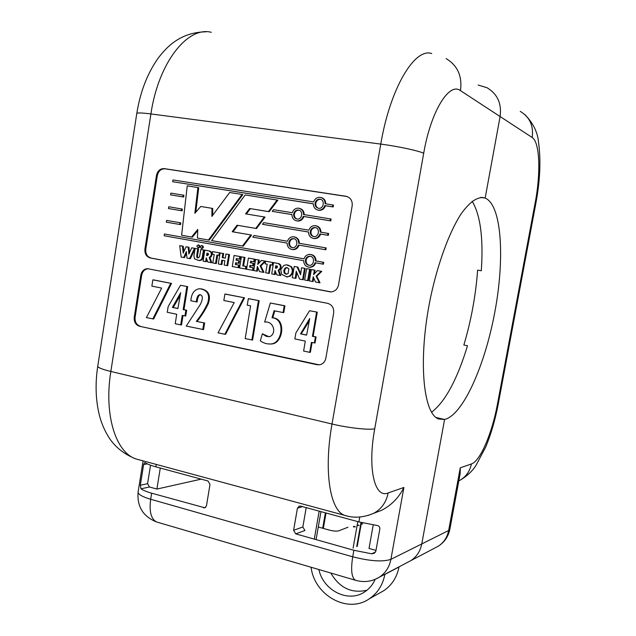 <?xml version="1.0" encoding="UTF-8"?>
<svg xmlns="http://www.w3.org/2000/svg" width="636" height="636" viewBox="0 0 636 636"><rect width="100%" height="100%" fill="white"/><g stroke="black" fill="none" stroke-linecap="round" stroke-linejoin="round"><path stroke-width="0.95" d="M487.081 87.752C497.455 93.985 501.796 103.581 500.103 116.539L485.165 198.058L484.505 197.828C477.469 196.389 469.527 201.946 460.687 214.507C449.072 232.8 437.799 263.503 430.54 297.569C417.82 358.776 422.924 413.957 438.713 419.013L444.58 419.466L421.771 543.931C420.317 551.166 416.707 556.723 410.928 560.586L407.31 562.486L410.928 560.586C416.707 556.723 420.317 551.166 421.771 543.931L444.58 419.466L436.145 417.55L444.58 419.466C462.952 415.189 484.966 365.565 494.856 311.934C504.92 258.351 501.82 205.11 485.165 198.058L480.729 197.414L485.165 198.058L500.103 116.539C501.796 103.581 497.455 93.985 487.081 87.752L478.145 85.057M472.143 201.238C480.434 214.992 483.487 238.166 481.309 270.769L477.62 270.141C475.76 295.462 471.173 320.425 463.859 345.014L467.516 345.738C457.141 379.644 445.16 401.809 431.566 412.223M311.076 567.248C314.375 595.36 347.638 614.058 369.214 598.858C377.546 593.213 382.761 585.064 384.867 574.419L384.891 574.268M375.176 579.332C372.776 584.754 369.206 588.984 364.468 592.029C348.138 603.119 323.247 590.502 318.875 569.538M399.034 566.835L399.01 566.978C396.951 577.305 391.871 585.207 383.754 590.709L379.923 592.855M366.956 590.24C351.597 593.69 339.552 587.958 330.823 573.036M434.984 547.938L438.395 546.141C443.856 542.5 447.275 537.285 448.65 530.511L460.257 467.834L460.162 473.637L449.859 529.224L448.65 530.511L390.894 559.346C382.84 562.057 370.112 561.206 352.718 556.802L353.87 550.275L295.732 533.866L293.609 530.289L297.417 508.228L299.389 506.049M357.806 521.623L353.091 548.153M361.002 522.474L356.716 546.57M361.455 522.585L357.233 546.34M347.169 196.556L165.066 168.818C161.011 168.731 158.42 170.997 157.307 175.616L145.771 249.145C145.429 253.875 147.21 256.857 151.106 258.065L330.545 291.9M316.068 225.804C319.153 226.543 320.775 228.618 320.949 232.029M327.969 233.364L327.651 235.225L319.956 233.937C318.827 236.942 316.808 238.452 313.874 238.484C310.455 237.896 308.683 235.741 308.555 232.021L262.453 224.293L263.702 222.632L308.865 230.176C310.002 227.124 312.069 225.605 315.059 225.621C318.405 226.257 320.147 228.411 320.266 232.076L328.637 233.499L328.319 235.36L320.631 234.072C319.51 237.069 317.483 238.58 314.558 238.611L313.564 238.452M308.555 232.045L262.453 224.293M294.373 236.91C297.521 237.586 299.182 239.661 299.365 243.143M326.165 247.937L325.847 249.789L298.356 245.027C297.274 247.953 295.327 249.447 292.496 249.519C289.062 248.978 287.281 246.832 287.138 243.087L252.802 237.141L254.05 235.487L287.448 241.259C288.537 238.285 290.525 236.791 293.411 236.759C296.781 237.347 298.53 239.486 298.666 243.19L326.165 247.937M299.047 245.154C297.974 248.072 296.026 249.566 293.204 249.63L292.258 249.503M310.829 254.487C314.176 255.147 315.909 257.31 316.036 260.975L323.7 262.342L323.382 264.186L315.043 262.724C313.985 265.578 312.069 267.072 309.303 267.207C305.717 266.723 303.849 264.552 303.69 260.696L164.152 235.749L164.43 234L304.008 258.836C305.073 255.95 307.029 254.456 309.859 254.368C313.373 254.893 315.202 257.063 315.353 260.879L316.036 260.975M315.71 262.843C314.653 265.681 312.745 267.168 309.986 267.295L309.032 267.2M299.516 208.37C302.482 209.125 304.04 211.168 304.207 214.491M330.45 218.871L330.132 220.74L303.197 216.375C302.052 219.436 300.001 220.954 297.028 220.923C293.745 220.287 292.051 218.164 291.94 214.547L272.224 211.351L273.488 209.681L292.25 212.71C293.403 209.594 295.494 208.083 298.515 208.155C301.734 208.831 303.396 210.953 303.507 214.523L331.118 219.03L330.8 220.891L303.889 216.526C302.752 219.587 300.693 221.105 297.728 221.074L296.742 220.891M291.932 214.594L272.224 211.351M321.212 197.565C324.106 198.384 325.624 200.427 325.783 203.679M332.843 204.919L332.525 206.787L324.789 205.571C323.605 208.727 321.474 210.254 318.39 210.174C315.13 209.49 313.453 207.36 313.349 203.782L172.698 181.721L172.976 179.956L313.659 201.922C314.86 198.726 317.03 197.192 320.17 197.327C323.358 198.042 325.004 200.173 325.107 203.711L333.502 205.086L333.185 206.954L325.457 205.746C324.273 208.894 322.142 210.421 319.065 210.341L318.04 210.126M313.341 203.846L172.698 181.721M179.726 245.631L182.397 246.124L183.208 253.112L186.046 246.768L188.137 247.15L188.86 254.058L191.762 247.802L194.489 248.302L189.584 258.59L186.984 258.105L186.348 251.53L183.717 257.516L181.141 257.039L179.726 245.631L183.208 246.235L183.884 251.61M186.046 246.768L188.948 247.261L189.504 252.667M191.762 247.802L195.276 248.438M195.014 248.994L190.387 258.685L189.584 258.59M186.499 253.12L184.527 257.612L183.717 257.516M201.707 245.56L202.28 245.639C203.806 246.649 203.766 247.587 202.137 248.469L201.914 248.438M198.297 244.947L198.869 245.027C200.396 246.037 200.348 246.975 198.718 247.849L198.504 247.825M294.222 266.476L297.155 267.009L300.574 274.776L301.567 267.772L304.533 268.312L302.609 279.657L299.604 279.101L296.233 271.19L295.279 278.282L292.306 277.725L294.222 266.476L297.855 267.096L300.756 273.488M301.567 267.772L305.224 268.4L303.3 279.729L302.609 279.657M296.829 272.765L295.986 278.353L295.279 278.282M287.528 264.91L291.63 266.818L292.91 269.585L292.902 271.699L292.322 273.83L290.199 276.183L286.407 276.899M205.659 261.611L203.091 261.134L204.8 250.139L205.587 250.25L210.039 251.133L211.748 252.5L211.836 255.728L209.983 257.715L211.82 262.724L207.845 262.032L206.231 257.819L205.659 261.611L206.446 261.706L206.803 259.321M195.101 248.414L197.796 248.899C196.953 253.883 195.896 258.51 198.058 257.819L199.545 256.857L200.817 249.479L203.496 249.964L202.224 257.381C201.874 259.377 200.682 260.386 198.647 260.426L194.449 258.796L193.924 255.815L195.101 248.414L198.591 249.01C198.09 253.104 196.572 257.97 198.368 257.819M200.817 249.479L204.283 250.075L203.019 257.477C202.669 259.472 201.477 260.482 199.442 260.522L198.217 260.41M182.333 209.069L182.135 210.842L168.461 208.529L168.739 206.772L182.333 209.069M180.767 222.846L180.568 224.619L166.306 222.155L166.584 220.398L180.767 222.846M183.907 195.26L183.701 197.041L170.615 194.87L170.893 193.113L183.907 195.26M307.315 268.75L310.368 269.306L308.341 280.651L304.636 280.015L306.632 268.662L307.315 268.75M311.346 269.569L314.367 270.117L313.588 274.665L317.372 270.61L321.093 271.286L316.076 276.135L319.344 282.734L315.512 282.026L313.198 276.7L312.427 281.47L309.382 280.897L311.346 269.569L315.043 270.205L314.438 273.758M317.372 270.61L321.76 271.373L316.76 276.215L320.019 282.805L319.344 282.734M313.691 277.837L313.111 281.541L312.427 281.47M274.418 274.402L271.715 273.893L273.528 262.62L274.251 262.716L278.942 263.646L280.738 265.053L280.826 268.376L278.878 270.403L280.81 275.547L276.724 274.847L275.022 270.507L274.418 274.402L275.142 274.482L275.555 271.85M268.567 273.329L265.705 272.796L267.207 264.21L265.125 263.829L265.562 261.221L273.265 262.581L272.836 265.18L270.006 264.703L268.567 273.329L269.29 273.408L270.721 264.838M255.593 259.44L258.486 259.965L257.747 264.433L261.364 260.442L264.934 261.094L260.132 265.856L263.272 272.311L259.599 271.628L257.373 266.42L256.642 271.095L253.724 270.546L255.593 259.44L259.226 260.068L258.669 263.415M261.364 260.442L265.625 261.229M265.546 261.309L260.871 265.951L264.004 272.391L263.272 272.311M257.906 267.677L257.381 271.175L256.642 271.095M249.137 258.2L254.949 259.257L254.519 261.849L250.64 261.181L250.369 262.803L253.859 263.399L253.43 265.991L249.948 265.395L249.654 267.136L253.653 267.828L253.231 270.387L246.553 269.203L248.39 258.105L249.137 258.2M251.379 261.317L251.117 262.899M250.679 265.53L250.401 267.231M242.173 256.952L244.987 257.469L243.532 265.959L246.617 266.532L246.196 269.092L239.541 267.915L241.418 256.857L242.173 256.952M234.843 255.608L240.591 256.65L240.162 259.234L236.306 258.566L236.043 260.18L239.518 260.768L239.088 263.352L235.622 262.755L235.336 264.489L239.311 265.18L238.898 267.724L232.267 266.548L234.08 255.505L234.843 255.608M237.061 258.701L236.807 260.275M236.377 262.899L236.099 264.584M220.112 252.953L222.91 253.462L222.203 257.58L225.295 258.144L225.939 254.01L228.769 254.527L226.949 265.554L224.142 265.029L224.874 260.712L221.781 260.14L221.113 264.489L218.275 263.956L220.112 252.953L223.689 253.565L222.974 257.675L225.303 258.105M225.939 254.01L229.532 254.631L227.72 265.641L226.949 265.554M222.544 260.283L221.892 264.576L221.113 264.489M212.647 251.61L219.348 252.826L218.935 255.378L216.916 255.012L215.54 263.463L212.79 262.954L214.229 254.535L212.233 254.169L212.647 251.61L220.12 252.953M220.04 253.43L219.706 255.481L218.935 255.378M217.687 255.147L216.32 263.558L215.54 263.463M197.915 187.501L194.855 213.275L200.777 206.469L211.955 208.314L211.868 216.423L229.675 192.501L242.062 194.457L208.457 240.018L197.438 238.063L197.756 229.429L191.579 237.021L181.61 235.256L187.238 185.815L198.71 187.684L195.801 212.185M211.955 208.314L212.742 208.473L212.663 215.35M242.062 194.457L242.817 194.632L209.244 240.138L208.457 240.018M197.716 230.59L192.382 237.149L191.579 237.021M269.155 211.724L277.86 200.157L245.178 194.95L211.621 240.583L243.206 246.164L251.594 235.066L232.196 231.719L237.037 225.224L256.499 228.539L265.069 217.099L245.568 213.855L249.662 208.513L269.155 211.724L268.424 211.565L277.145 199.982M246.347 213.982L250.409 208.68M232.959 231.854L237.8 225.367M157.696 522.291L156.52 521.949C151.042 519.04 149.094 511.479 150.668 499.26L151.638 493.194L204.911 507.814L206.469 505.795L209.999 484.417L208.004 480.991L155.868 466.848L156.257 464.423M353.87 550.275L371.678 553.797L374.262 553.28L375.828 551.261L379.883 528.715C379.867 526.847 378.825 525.741 376.766 525.415L358.911 521.925L300.534 506.089L298.952 506.192M375.192 512.759L381.409 510.39C391.355 505.334 398.859 497.686 403.908 487.462L388.167 492.948C386.251 502.345 381.354 509.166 373.483 513.411L368.085 515.438M295.732 533.866L304.938 530.511L302.847 526.998L306.202 507.623M160.288 468.04L156.901 489.06L201.191 479.139M375.987 550.402L369.015 548.455L373.221 524.923M150.263 257.97L331.213 291.9C335.093 291.399 337.525 289.078 338.511 284.936L352.185 205.818C352.59 200.666 350.523 197.478 345.976 196.27L164.239 168.612C160.177 168.524 157.585 170.798 156.472 175.417L144.929 249.034C144.587 253.78 146.367 256.753 150.263 257.97L151.106 258.065M139.523 326.252L316.974 364.714L319.749 364.754C323.032 363.943 325.068 361.741 325.863 358.163L333.661 313.015C334.067 307.927 332.024 304.692 327.548 303.316L147.449 268.654C143.927 268.996 141.725 271.167 140.826 275.173L134.236 317.229C133.902 321.927 135.667 324.932 139.523 326.252L319.169 364.833M151.638 493.194C146.749 491.803 143.203 490.34 141.009 488.822L140.333 485.244L143.633 464.534L144.611 462.618L145.175 462.706C147.393 464.113 150.955 465.496 155.868 466.848M353.568 526.298L355.452 526.815L353.457 526.926M347.979 527.228L338.742 530.829C336.667 531.378 333.598 531.147 329.535 530.138L318.278 527.013M150.541 465.186L147.584 483.694L149.444 486.977L156.901 489.06M362.274 522.784L361.415 522.832M361.28 523.595L362.655 523.969L361.2 524.048M357.225 524.875L359.078 525.384L357.114 525.487M148.466 268.742L148.291 268.742C144.769 269.076 142.567 271.246 141.677 275.253L135.086 317.253C134.752 321.943 136.517 324.948 140.373 326.26M309.708 352.336L303.611 351.04L305.304 341.111L294.873 338.932L295.891 332.922L309.533 310.742L317.277 312.165L313.127 336.341L316.092 336.953L315.059 342.995L311.409 342.383L309.708 352.336L310.392 352.32L312.069 342.526M274.792 310.893L272.741 317.793C286.399 318.676 283.123 342.923 272.121 343.917L270.197 344.052M262.398 333.789L266.11 336.301L269.37 336.722C276.93 334.321 274.076 320.679 264.632 322.062L270.34 303.014L284.228 305.749L283.084 312.546L274.1 310.75L272.017 317.769C285.683 318.66 282.408 342.931 271.397 343.925C267.255 344.307 263.558 343.257 260.307 340.769L262.398 333.789L269.02 336.754M270.34 303.014L284.944 305.789L283.791 312.578L283.084 312.546M249.081 298.721L259.17 300.709L252.619 340.029L245.178 338.614L250.616 305.844L247.253 305.169L248.334 298.674L249.081 298.721M225.669 294.11L244.542 297.823L225.589 334.282L224.818 334.282L218.053 332.843L234.215 302.569L223.848 300.494L224.905 294.055L225.669 294.11M200.507 294.738C198.678 295.072 197.55 297.473 197.104 301.965L190.856 300.812L190.903 300.216C191.579 293.244 194.489 289.412 199.625 288.728C207.543 289.905 210.214 294.746 207.646 303.245C204.641 309.653 200.873 315.702 196.333 321.387L204.633 322.977L203.552 329.599L186.229 326.077L200.539 304.119C203.154 298.316 202.908 295.168 199.807 294.683C197.915 294.945 196.747 297.362 196.309 301.917M200.984 288.792C208.608 290.318 211.057 295.263 208.314 303.618C205.333 309.827 201.604 315.758 197.128 321.403M180.711 324.901L175.21 323.732L176.729 314.256L167.252 312.276L168.166 306.544L180.497 285.302L187.676 286.613L183.971 309.676L186.674 310.233L185.744 315.997L182.23 315.408L180.711 324.901L181.522 324.916L183.025 315.567M153.697 279.92L171.521 283.433L153.642 318.986L146.407 317.603L161.671 288.076L151.869 286.12L152.855 279.848L153.697 279.92M152.855 279.848L171.521 283.433M170.702 283.37L152.799 318.962M180.497 285.302L187.676 286.613M186.865 286.558L183.16 309.645L183.971 309.676M183.16 309.645L186.674 310.233M185.871 310.201L184.941 315.973M172.38 307.419L177.889 308.555L180.688 292.671L172.38 307.419L177.913 308.42M179.948 296.082L173.199 307.45M196.333 321.387L204.633 322.977M203.838 322.961L202.765 329.591M224.905 294.055L244.542 297.823M243.787 297.775L224.818 334.282M248.334 298.674L259.17 300.709M258.431 300.661L251.872 340.037M272.017 317.769L272.741 317.793M284.228 305.749L284.944 305.789M309.533 310.742L317.277 312.165M316.593 312.133L312.443 336.341L313.127 336.341M312.443 336.341L316.092 336.953M315.416 336.953L314.375 343.003M300.526 333.876L306.608 335.132L309.732 318.485L300.526 333.876L306.632 334.997M309.072 321.299L301.218 333.884M327.651 235.225L328.319 235.36M319.956 233.937L320.631 234.072M310.32 231.369C310.106 234.31 311.306 236.051 313.938 236.608C319.185 237.308 320.242 227.696 314.844 227.489C312.475 227.521 310.964 228.809 310.32 231.369M314.844 227.497L315.528 227.64C313.158 227.664 311.648 228.952 311.004 231.504C310.773 234.072 311.735 235.773 313.898 236.6M325.497 247.817L325.179 249.678M288.879 242.443C288.665 245.369 289.857 247.102 292.457 247.65C297.68 248.35 298.602 238.667 293.196 238.611C290.93 238.691 289.491 239.971 288.879 242.443M293.26 238.619L293.904 238.731C291.63 238.818 290.191 240.098 289.587 242.57C289.356 245.162 290.334 246.863 292.528 247.658M315.353 260.879L323.7 262.342M323.024 262.239L322.706 264.099M305.447 260.06C305.24 263.097 306.52 264.862 309.271 265.339C314.518 265.8 315.146 256.157 309.708 256.228C307.466 256.356 306.051 257.628 305.447 260.06M309.708 256.244L310.392 256.348C308.158 256.459 306.735 257.731 306.139 260.164C305.908 262.843 306.95 264.568 309.255 265.339L309.438 265.339M164.43 234L304 258.852M330.132 220.74L330.8 220.891M303.197 216.375L303.889 216.526M293.681 213.887C293.458 216.717 294.595 218.442 297.084 219.046C302.299 219.961 303.603 210.301 298.228 210.007C295.851 210.007 294.333 211.303 293.681 213.887M298.292 210.015L298.936 210.166C296.551 210.174 295.032 211.462 294.381 214.046C294.15 216.534 295.064 218.204 297.115 219.054M332.525 206.787L333.185 206.954M324.789 205.571L325.457 205.746M315.122 203.107C314.892 205.977 316.06 207.71 318.612 208.306C323.819 209.141 325.203 199.625 319.884 199.195C317.396 199.132 315.806 200.435 315.122 203.107M320.56 199.37C318.072 199.306 316.49 200.61 315.798 203.281C315.559 205.738 316.45 207.408 318.469 208.282M182.397 246.124L183.208 246.235M182.604 247.897L183.414 248M182.826 249.654L183.637 249.757M182.906 250.186L183.717 250.298M183.144 252.063L183.653 252.126M188.137 247.15L188.948 247.261M194.489 248.302L195.292 248.406M192.334 252.754L193.137 252.858M191.961 253.494L192.756 253.597M190.275 256.992L191.078 257.095M200.197 246.728L201.485 245.528C203.019 246.53 202.971 247.476 201.342 248.358L200.197 246.728M196.786 246.108L198.066 244.916C199.601 245.925 199.553 246.863 197.923 247.746L196.786 246.108M297.155 267.009L297.855 267.096M297.378 267.557L298.077 267.645M298.157 269.267L298.856 269.354M299.834 272.892L300.534 272.971M304.533 268.312L305.224 268.4M296.153 272.526L296.75 272.598M296.01 273.456L296.71 273.536M295.716 275.181L296.416 275.261M295.486 276.716L296.185 276.795M281.088 269.187L283.751 265.474L286.311 264.799L291.63 266.818M290.922 266.73L292.202 269.497L292.25 271.087L292.95 271.167M292.25 271.087L292.202 271.62L292.902 271.699M292.202 271.62L292.083 272.224L292.791 272.303M292.083 272.224L291.622 273.75L289.491 276.103L286.836 276.906L281.748 274.402C280.802 270.801 280.579 269.084 281.072 269.235M283.934 270.165L284.006 272.606L284.936 273.734L286.375 274.227L288.1 273.591L288.824 268.75L286.494 267.533L285.015 268.098L283.934 270.165L284.642 270.252L284.721 272.693L286.621 274.235M283.839 270.825L284.546 270.904M284.006 272.606L284.721 272.693M284.936 273.734L285.644 273.814M287.194 267.621L285.723 268.185L284.642 270.252M204.8 250.139L209.252 251.029L210.961 252.389L211.271 253.47L212.058 253.573M211.271 253.47L211.287 254.305L212.074 254.408M211.287 254.305L211.049 255.632L211.836 255.728M211.049 255.632L209.196 257.62L209.983 257.715M209.196 257.62L211.041 262.628M206.97 253.128L206.589 255.513L207.225 255.616L208.56 254.631L208.354 253.605L207.288 253.176M206.589 255.513L207.408 255.632M207.757 253.279L207.376 255.616M197.796 248.899L198.591 249.01M203.496 249.964L204.283 250.075M202.288 257.103L203.075 257.206M202.224 257.381L203.019 257.477M181.522 208.91L181.324 210.683L182.135 210.842M181.324 210.683L168.461 208.529M179.956 222.711L179.757 224.484M183.096 195.085L182.89 196.866L183.701 197.041M182.89 196.866L170.615 194.87M306.632 268.662L310.368 269.306M309.676 269.219L309.279 271.031L309.971 271.119M309.279 271.031L307.872 279.228L308.555 279.307M307.872 279.228L307.768 279.904L308.46 279.983M307.768 279.904L307.657 280.579M314.367 270.117L315.043 270.205M321.093 271.286L321.76 271.373M316.076 276.135L316.76 276.215M312.88 278.433L313.564 278.512M312.602 280.158L313.286 280.23M312.522 280.81L313.206 280.881M273.528 262.62L278.226 263.55L280.023 264.958L280.349 266.071L281.064 266.158M280.349 266.071L280.373 266.921L281.088 267.017M280.373 266.921L280.11 268.289L280.826 268.376M280.11 268.289L278.163 270.316L278.878 270.403M278.163 270.316L280.094 275.468M276.127 268.233L277.487 267.247L277.272 266.19L275.817 265.697L275.404 268.146L276.127 268.233L276.533 265.832M275.404 268.146L276.326 268.273M275.746 268.201L276.278 268.273M265.562 261.221L273.265 262.581M272.542 262.485L272.113 265.085M258.486 259.965L259.226 260.068M264.934 261.094L265.665 261.189M260.132 265.856L260.871 265.951M257.079 268.122L257.819 268.209M256.809 269.807L257.548 269.895M256.737 270.443L257.477 270.531M248.39 258.105L254.949 259.257M254.201 259.162L253.772 261.754M250.369 262.803L253.859 263.399M253.112 263.304L252.683 265.904M249.654 267.136L253.653 267.828M252.913 267.74L252.484 270.3M241.418 256.857L244.987 257.469M244.24 257.365L243.898 259.067L244.653 259.162M243.898 259.067L242.777 265.872L243.532 265.959M242.777 265.872L246.617 266.532M245.87 266.436L245.44 269.012M234.08 255.505L240.591 256.65M239.836 256.546L239.406 259.13M236.043 260.18L239.518 260.768M238.754 260.673L238.333 263.256M235.336 264.489L239.311 265.18M238.556 265.085L238.134 267.637M222.91 253.462L223.689 253.565M222.799 254.018L223.57 254.122M222.695 254.559L223.467 254.662M222.203 257.58L222.974 257.675M228.769 254.527L229.532 254.631M228.658 255.131L229.421 255.235M228.531 255.736L229.294 255.831M227.108 264.401L227.879 264.489M221.249 263.423L222.02 263.511M221.177 263.956L221.948 264.043M219.348 252.826L220.128 252.937M242.451 246.045L250.854 234.938M237.037 225.224L256.499 228.539M255.759 228.404L264.338 216.94M249.662 208.513L268.424 211.565M460.257 467.834L471.411 463.954C480.212 461.227 492.169 433.1 497.408 404.345L535.178 202.733C540.894 173.079 539.845 142.09 532.173 137.503L460.488 90.638C449.175 81.774 430.834 111.364 423.703 153.228L374.723 428.807C367.346 468.788 374.652 498.791 388.167 492.948M384.867 574.419L399.01 566.978M471.411 463.954C469.789 471.626 465.671 477.231 459.049 480.776L458.818 480.888M497.408 404.345L498.274 403.868C495.285 419.577 491.111 433.943 485.761 446.965L475.72 465.862C471.745 471.833 466.188 476.801 459.049 480.776L458.826 480.864M535.178 202.733L535.87 203.266L498.274 403.868M532.173 137.503C533.723 125.801 529.756 117.088 520.256 111.372M319.169 511.145L314.287 539.105M320.957 511.63L316.076 539.606M325.37 512.823L322.675 528.23M326.03 513.006L323.327 528.413M143.076 460.862L138.115 491.994C138.06 494.331 142.241 496.756 150.668 499.26L352.718 556.802C350.667 569.904 351.581 577.719 355.452 580.255L356.303 580.509M358.911 521.925L359.785 517.02M375.312 579.277L379.382 577.17C385.519 573.052 389.359 567.113 390.894 559.346L403.908 487.462M374.723 428.807C368.761 430.182 348.027 427.885 332.016 424.013L110.847 371.464L150.907 113.939L380.773 144.094L332.016 424.013C323.597 470.982 329.933 510.04 344.466 515.295L347.932 516.233M140.508 460.17L135.754 458.882C115.704 452.204 103.803 414.704 110.847 371.464C102.189 369.349 97.825 367.592 97.753 366.201C95.058 383.985 95.662 400.616 99.582 416.071C101.935 424.721 105.489 432.528 110.243 439.5C116.444 448.102 124.942 454.565 135.754 458.882L344.466 515.295C353.497 518.308 363.172 517.68 373.483 513.411L381.409 510.39M431.717 53.543C414.6 47.485 390.075 88.484 380.773 144.094C397.476 146.24 418.313 150.7 423.703 153.228M97.753 366.201L136.788 113.494C137.209 112.651 141.915 112.795 150.907 113.939C158.324 62.916 187.469 26.004 211.279 32.301M460.488 90.638C462.348 76.137 457.554 65.452 446.122 58.599M149.444 486.977L141.009 488.822M205.746 507.266L203.576 507.854M375.59 551.968L371.678 553.797M302.482 506.622L297.417 508.228M302.847 526.998L293.609 530.289M147.584 483.694L140.333 485.244M147.298 463.859L143.633 464.534M135.086 317.253L134.236 317.229M317.65 364.674L316.974 364.714M141.677 275.253L140.826 275.173M145.771 249.145L144.929 249.034M330.195 291.845L329.528 291.789M346.62 196.452L345.976 196.27M165.145 168.834L164.319 168.627M157.307 175.616L156.472 175.417M193.416 250.528L194.219 250.64M191.198 255.06L192 255.163M189.926 257.803L190.728 257.898M299.397 271.954L300.097 272.033M292.202 269.497L292.91 269.585M291.622 273.75L292.322 273.83M289.491 276.103L290.199 276.183M285.015 268.098L285.723 268.185M206.318 250.433L207.105 250.536M209.252 251.029L210.039 251.133M210.19 251.514L210.969 251.625M210.961 252.389L211.748 252.5M210.452 256.745L211.232 256.849M309.478 270.125L310.169 270.213M308.349 276.485L309.04 276.565M308.031 278.266L308.722 278.345M275.126 262.922L275.849 263.018M278.226 263.55L278.942 263.646M279.212 264.059L279.927 264.155M280.023 264.958L280.738 265.053M279.482 269.433L280.198 269.513M244.073 258.208L244.82 258.303M227.028 264.974L227.799 265.069M369.214 598.858L383.754 590.709M138.115 491.994C136.907 506.518 143.036 516.504 156.52 521.949L355.452 580.255C363.879 582.679 371.861 581.654 379.382 577.17L438.395 546.141C444.556 542.118 448.38 536.474 449.859 529.224M535.87 203.266C540.083 180.696 540.982 160.439 538.565 142.488C537.754 132.431 533.214 123.161 524.962 114.679M136.788 113.494C140.238 91.87 147.377 73.41 158.197 58.114C168.675 44.274 182.445 32.269 206.08 31.8M481.436 197.383L484.505 197.828M148.291 268.742L147.449 268.654M165.066 168.818L164.239 168.612M272.121 343.925L271.397 343.933M314.558 238.603L313.914 238.484M293.204 249.622L292.56 249.519M309.986 267.287L309.39 267.207M297.728 221.066L297.044 220.923M319.065 210.341L318.398 210.174M319.892 199.195L320.568 199.37M201.342 248.358L202.129 248.469M197.923 247.746L198.718 247.849M287.544 276.986L286.836 276.914M287.226 267.629L286.558 267.541M199.418 260.514L198.663 260.426"/></g></svg>
